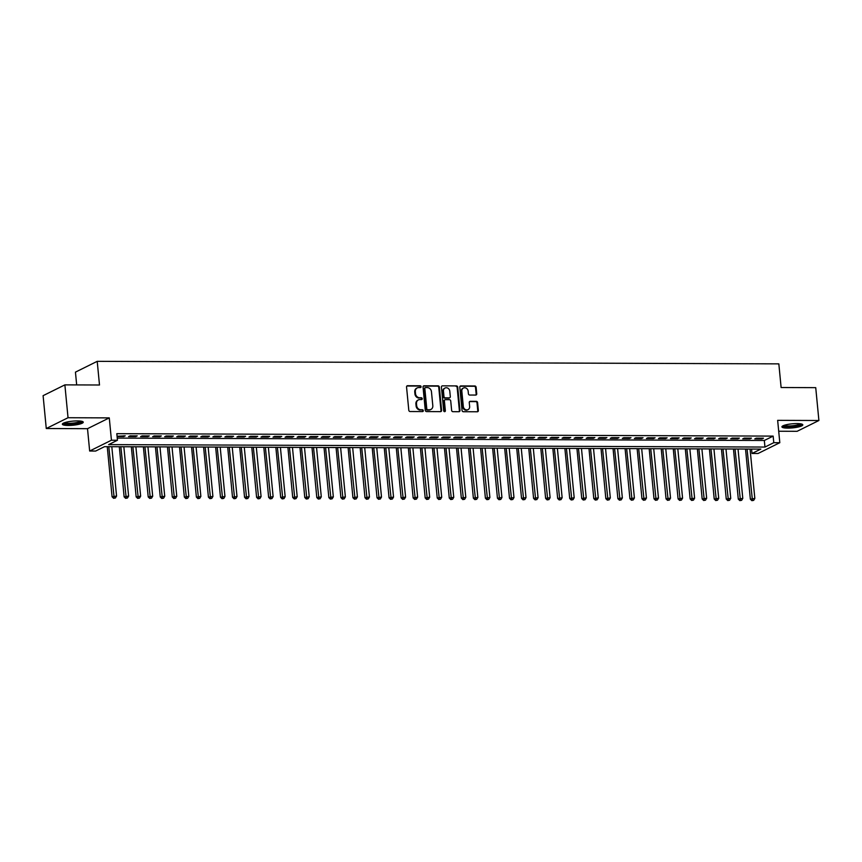 <?xml version="1.0" encoding="UTF-8"?>
<svg xmlns="http://www.w3.org/2000/svg" width="862" height="862" viewBox="0 0 862 862"><rect width="100%" height="100%" fill="white"/><g stroke="black" fill="none" stroke-linecap="round" stroke-linejoin="round"><path stroke-width="1.29" d="M421.087 386.682A0.927 0.808 63.6 0 0 420.171 385.777L407.607 385.723A1.325 1.153 63.6 0 0 406.552 387.016L408.793 410.237A1.325 1.153 63.6 0 0 410.096 411.53L422.649 411.573A0.927 0.808 63.6 0 0 422.477 409.773L420.85 409.762A4.224 3.696 63.6 0 1 416.669 405.625L416.486 403.685A4.224 3.696 63.6 0 1 419.869 399.569L421.496 399.58A0.927 0.808 63.6 0 0 421.324 397.77L419.697 397.759A4.224 3.696 63.6 0 1 415.516 393.622L415.333 391.682A4.224 3.696 63.6 0 1 418.716 387.577L420.344 387.577A0.927 0.808 63.6 0 0 421.087 386.682M420.333 387.577A0.927 0.808 63.6 0 0 419.578 386.068L407.026 386.014A1.325 1.153 63.6 0 0 406.875 386.025M422.649 411.573A0.927 0.808 63.6 0 0 421.895 410.064L420.85 409.762M421.496 399.58A0.927 0.808 63.6 0 0 420.731 398.061L419.697 397.759M796.951 423.576A10.506 2.047 174.5 0 0 781.909 426.852A10.506 2.047 174.5 0 0 787.771 428.123A10.506 2.047 174.5 0 0 802.813 424.847A10.506 2.047 174.5 0 0 796.951 423.576M77.397 420.915A10.506 2.047 174.5 0 0 62.355 424.19A10.506 2.047 174.5 0 0 68.217 425.462A10.506 2.047 174.5 0 0 83.258 422.175A10.506 2.047 174.5 0 0 77.397 420.915M475.684 395.065A1.325 1.153 63.6 0 0 476.74 393.783L476.115 387.264A1.325 1.153 63.6 0 0 474.811 385.971L460.858 385.928A1.325 1.153 63.6 0 0 459.802 387.21L462.043 410.431A1.325 1.153 63.6 0 0 463.347 411.724L477.289 411.777A1.325 1.153 63.6 0 0 478.356 410.495L477.591 402.619A1.325 1.153 63.6 0 0 476.287 401.326L470.318 401.304A1.325 1.153 63.6 0 0 469.262 402.586L469.639 406.498A3.534 3.082 63.6 0 1 463.314 406.465L461.838 391.186A3.534 3.082 63.6 0 1 468.163 391.208L468.411 393.751A1.325 1.153 63.6 0 0 469.715 395.044L475.684 395.065M773.785 442.68L779.808 442.702L758.032 453.498L752.009 453.477L760.834 449.102L104.507 446.667L95.682 451.041L89.659 451.02L111.435 440.223L117.458 440.245L108.634 444.62L764.96 447.055L773.785 442.68L773.149 436.107L116.823 433.672L117.458 440.245M64.876 384.872L68.033 417.725L46.268 428.522L43.1 395.669L64.876 384.872L99.496 385.002L97.212 361.34L778.839 363.872L781.112 387.523L815.732 387.652L818.9 420.505L777.653 420.354L779.808 442.702M46.268 428.522L87.515 428.683L109.28 417.887L68.033 417.725M109.28 417.887L111.435 440.223M439.351 387.135A1.325 1.153 63.6 0 0 438.047 385.842L424.104 385.788A1.325 1.153 63.6 0 0 423.037 387.07L425.278 410.29A1.325 1.153 63.6 0 0 426.582 411.583L440.536 411.637A1.325 1.153 63.6 0 0 441.592 410.355L439.351 387.135L438.769 387.426A1.325 1.153 63.6 0 0 437.454 386.133L423.511 386.079A1.325 1.153 63.6 0 0 423.371 386.09M442.475 385.853L456.429 385.907A1.325 1.153 63.6 0 1 457.733 387.2L459.974 410.42A1.325 1.153 63.6 0 1 458.918 411.713L452.949 411.691A1.325 1.153 63.6 0 1 451.634 410.387L450.729 400.97A1.325 1.153 63.6 0 0 449.425 399.677L445.46 399.666A1.325 1.153 63.6 0 0 444.404 400.949L445.352 410.754A0.927 0.808 63.6 0 1 443.693 410.754L441.419 387.146A1.325 1.153 63.6 0 1 442.475 385.853L456.429 385.907M778.698 431.237L797.124 431.302L818.9 420.505M117.103 436.538L123.729 436.571L125.205 435.838L117.07 436.258M137.241 435.881L130.022 435.86L128.546 436.581L135.776 436.614L137.241 435.881M149.288 435.924L142.058 435.903L140.592 436.635L147.811 436.657L149.288 435.924M161.334 435.967L154.104 435.946L152.628 436.678L159.858 436.7L161.334 435.967M173.37 436.021L166.15 435.989L164.674 436.722L171.904 436.743L173.37 436.021M185.416 436.064L178.186 436.032L176.721 436.765L183.94 436.786L185.416 436.064M197.463 436.107L190.233 436.075L188.756 436.808L195.986 436.84L197.463 436.107M209.498 436.15L202.279 436.129L200.803 436.851L208.033 436.883L209.498 436.15M221.545 436.194L214.315 436.172L212.849 436.894L220.069 436.926L221.545 436.194M233.58 436.237L226.361 436.215L224.885 436.937L232.115 436.969L233.58 436.237M245.627 436.28L238.408 436.258L236.931 436.991L244.161 437.012L245.627 436.28M257.673 436.334L250.443 436.301L248.978 437.034L256.197 437.056L257.673 436.334M269.709 436.377L262.49 436.344L261.014 437.077L268.244 437.099L269.709 436.377M281.755 436.42L274.536 436.387L273.06 437.12L280.29 437.153L281.755 436.42M293.802 436.463L286.572 436.431L285.106 437.163L292.326 437.196L293.802 436.463M305.838 436.506L298.618 436.484L297.142 437.206L304.372 437.239L305.838 436.506M317.884 436.549L310.654 436.528L309.189 437.249L316.419 437.282L317.884 436.549M329.93 436.592L322.7 436.571L321.235 437.303L328.454 437.325L329.93 436.592M341.966 436.646L334.747 436.614L333.271 437.346L340.501 437.368L341.966 436.646M354.013 436.689L346.783 436.657L345.317 437.39L352.536 437.411L354.013 436.689M366.059 436.732L358.829 436.7L357.364 437.433L364.583 437.454L366.059 436.732M378.095 436.775L370.875 436.743L369.399 437.476L376.629 437.508L378.095 436.775M390.141 436.818L382.911 436.797L381.446 437.519L388.665 437.551L390.141 436.818M402.188 436.862L394.958 436.84L393.492 437.562L400.711 437.594L402.188 436.862M414.223 436.905L407.004 436.883L405.528 437.616L412.758 437.637L414.223 436.905M426.27 436.948L419.04 436.926L417.574 437.659L424.794 437.68L426.27 436.948M438.316 437.002L431.086 436.969L429.61 437.702L436.84 437.724L438.316 437.002M450.352 437.045L443.133 437.012L441.656 437.745L448.886 437.767L450.352 437.045M462.398 437.088L455.168 437.056L453.703 437.788L460.922 437.821L462.398 437.088M474.445 437.131L467.215 437.109L465.739 437.831L472.969 437.864L474.445 437.131M486.48 437.174L479.261 437.153L477.785 437.874L485.015 437.907L486.48 437.174M498.527 437.217L491.297 437.196L489.832 437.928L497.051 437.95L498.527 437.217M510.573 437.26L503.343 437.239L501.867 437.971L509.097 437.993L510.573 437.26M522.609 437.314L515.39 437.282L513.914 438.015L521.144 438.036L522.609 437.314M534.655 437.357L527.425 437.325L525.96 438.058L533.179 438.079L534.655 437.357M546.691 437.4L539.472 437.368L537.996 438.101L545.226 438.133L546.691 437.4M558.738 437.443L551.518 437.422L550.042 438.144L557.272 438.176L558.738 437.443M570.784 437.487L563.554 437.465L562.089 438.187L569.308 438.219L570.784 437.487M582.82 437.53L575.601 437.508L574.124 438.241L581.354 438.262L582.82 437.53M594.866 437.573L587.647 437.551L586.171 438.284L593.401 438.305L594.866 437.573M606.913 437.627L599.683 437.594L598.217 438.327L605.436 438.349L606.913 437.627M618.948 437.67L611.729 437.637L610.253 438.37L617.483 438.392L618.948 437.67M630.995 437.713L623.765 437.68L622.299 438.413L629.529 438.446L630.995 437.713M643.041 437.756L635.811 437.724L634.346 438.456L641.565 438.489L643.041 437.756M655.077 437.799L647.858 437.777L646.381 438.499L653.611 438.532L655.077 437.799M667.123 437.842L659.893 437.821L658.428 438.542L665.658 438.575L667.123 437.842M679.17 437.885L671.94 437.864L670.474 438.596L677.694 438.618L679.17 437.885M691.205 437.939L683.986 437.907L682.51 438.639L689.74 438.661L691.205 437.939M703.252 437.982L696.022 437.95L694.556 438.683L701.776 438.704L703.252 437.982M715.298 438.025L708.068 437.993L706.603 438.726L713.822 438.758L715.298 438.025M727.334 438.068L720.115 438.036L718.639 438.769L725.869 438.801L727.334 438.068M739.38 438.111L732.15 438.09L730.685 438.812L737.904 438.844L739.38 438.111M751.427 438.155L744.197 438.133L742.721 438.855L749.951 438.887L751.427 438.155M117.243 438.09L764.325 440.482L773.149 436.107M754.767 438.909L761.997 438.93L763.463 438.198L756.243 438.176L754.767 438.909M97.212 361.34L75.447 372.136L76.675 384.915M751.589 449.059L752.009 453.477M87.515 428.683L89.659 451.02M764.325 440.482L764.96 447.055M123.729 436.571L123.654 435.827M135.776 436.614L135.7 435.881M147.811 436.657L147.747 435.924M159.858 436.7L159.782 435.967M171.904 436.743L171.829 436.01M183.94 436.786L183.875 436.053M195.986 436.84L195.911 436.097M208.033 436.883L207.957 436.14M220.069 436.926L220.004 436.194M232.115 436.969L232.04 436.237M244.161 437.012L244.086 436.28M256.197 437.056L256.133 436.323M268.244 437.099L268.168 436.366M280.29 437.153L280.215 436.409M292.326 437.196L292.261 436.452M304.372 437.239L304.297 436.506M316.419 437.282L316.343 436.549M328.454 437.325L328.39 436.592M340.501 437.368L340.425 436.635M352.536 437.411L352.472 436.678M364.583 437.454L364.518 436.722M376.629 437.508L376.554 436.765M388.665 437.551L388.6 436.818M400.711 437.594L400.647 436.862M412.758 437.637L412.682 436.905M424.794 437.68L424.729 436.948M436.84 437.724L436.775 436.991M448.886 437.767L448.811 437.034M460.922 437.821L460.858 437.077M472.969 437.864L472.893 437.131M485.015 437.907L484.94 437.174M497.051 437.95L496.986 437.217M509.097 437.993L509.022 437.26M521.144 438.036L521.068 437.303M533.179 438.079L533.115 437.346M545.226 438.133L545.15 437.39M557.272 438.176L557.197 437.433M569.308 438.219L569.243 437.487M581.354 438.262L581.279 437.53M593.401 438.305L593.325 437.573M605.436 438.349L605.372 437.616M617.483 438.392L617.407 437.659M629.529 438.446L629.454 437.702M641.565 438.489L641.5 437.745M653.611 438.532L653.536 437.799M665.658 438.575L665.583 437.842M677.694 438.618L677.629 437.885M689.74 438.661L689.665 437.928M701.776 438.704L701.711 437.971M713.822 438.758L713.758 438.015M725.869 438.801L725.793 438.058M737.904 438.844L737.84 438.111M749.951 438.887L749.886 438.155M761.997 438.93L761.922 438.198M416.949 388.072A4.224 3.696 63.6 0 0 414.741 391.984L415.333 391.682M419.115 398.061A4.224 3.696 63.6 0 1 414.934 393.912L414.741 391.984M418.102 400.076A4.224 3.696 63.6 0 0 415.904 403.976L416.486 403.685M420.268 410.053A4.224 3.696 63.6 0 1 416.087 405.916L415.904 403.976M440.676 411.627A1.325 1.153 63.6 0 0 440.999 410.646L438.769 387.426M425.569 387.598A0.927 0.808 63.6 0 0 424.837 388.503L426.798 408.879A0.927 0.808 63.6 0 0 427.714 409.784L429.427 409.795A4.224 3.696 63.6 0 0 432.81 405.679L431.463 391.747A4.224 3.696 63.6 0 0 427.283 387.609L425.569 387.598M424.988 387.889A0.927 0.808 63.6 0 0 424.244 388.794L424.837 388.503M430.601 409.59A4.224 3.696 63.6 0 1 428.834 410.086L427.121 410.075A0.927 0.808 63.6 0 1 426.205 409.17L424.244 388.794M459.058 411.702A1.325 1.153 63.6 0 0 459.381 410.711L457.151 387.491A1.325 1.153 63.6 0 0 455.836 386.198M444.997 399.774L444.415 400.065A1.325 1.153 63.6 0 0 443.822 401.239L444.76 411.045L445.352 410.754M444.609 411.659A0.927 0.808 63.6 0 0 444.76 411.045M449.792 391.197A3.534 3.082 63.6 0 0 443.467 391.176L443.984 396.563A1.325 1.153 63.6 0 0 445.288 397.856L449.253 397.878A1.325 1.153 63.6 0 0 450.309 396.585L449.792 391.197M444.77 388.191A3.534 3.082 63.6 0 0 442.874 391.467L443.467 391.176M449.716 397.77L449.124 398.061A1.325 1.153 63.6 0 1 448.66 398.169L444.706 398.147A1.325 1.153 63.6 0 1 443.391 396.854L442.874 391.467M463.153 388.191A3.534 3.082 63.6 0 0 461.256 391.477L461.838 391.186M467.743 409.773A3.534 3.082 63.6 0 1 462.722 406.756L461.256 391.477M477.44 411.767A1.325 1.153 63.6 0 0 477.763 410.786L477.009 402.91A1.325 1.153 63.6 0 0 475.705 401.617L469.725 401.595A1.325 1.153 63.6 0 0 469.585 401.606M475.835 395.065A1.325 1.153 63.6 0 0 476.158 394.074L475.533 387.566A1.325 1.153 63.6 0 0 474.219 386.262L460.276 386.219A1.325 1.153 63.6 0 0 460.125 386.219M107.254 446.678L112.082 496.792L116.564 496.081L111.812 446.688M108.795 446.678L114.183 497.999L113.59 498.29L115.379 497.999L114.183 497.999M116.564 496.081L115.379 497.999M113.59 498.29L112.082 496.792M81.75 421.292A9.083 1.778 -5.5 0 1 68.734 424.104A9.083 1.778 -5.5 0 1 63.659 423.037M64.585 422.671A8.415 1.649 174.5 0 0 68.96 423.296A8.415 1.649 174.5 0 0 80.78 421.119M62.689 423.608A10.43 2.036 174.5 0 0 68.141 424.395A10.43 2.036 174.5 0 0 82.817 421.669M801.304 423.953A9.083 1.778 -5.5 0 1 792.587 426.55A9.083 1.778 -5.5 0 1 783.235 425.753A9.083 1.778 -5.5 0 1 783.213 425.699M782.243 426.27A10.43 2.036 174.5 0 0 792.447 426.83A10.43 2.036 174.5 0 0 802.371 424.33M784.14 425.343A8.415 1.649 174.5 0 0 792.35 425.774A8.415 1.649 174.5 0 0 800.335 423.781M119.301 446.721L124.128 496.846L128.61 496.124L123.848 446.742M120.842 446.731L126.218 498.042L125.636 498.333L127.425 498.042L126.218 498.042M128.61 496.124L127.425 498.042M125.636 498.333L124.128 496.846M131.336 446.764L136.164 496.889L140.646 496.167L135.894 446.785M132.888 446.775L138.265 498.085L137.672 498.376L139.472 498.096L138.265 498.085M140.646 496.167L139.472 498.096M137.672 498.376L136.164 496.889M143.383 446.807L148.21 496.932L152.693 496.21L147.941 446.828M144.924 446.818L150.311 498.128L149.719 498.419L151.507 498.139L150.311 498.128M152.693 496.21L151.507 498.139M149.719 498.419L148.21 496.932M155.429 446.85L160.257 496.975L164.739 496.253L159.976 446.872M156.97 446.861L162.347 498.171L161.765 498.473L163.554 498.182L162.347 498.171M164.739 496.253L163.554 498.182M161.765 498.473L160.257 496.975M167.465 446.904L172.292 497.018L176.775 496.296L172.023 446.915M169.017 446.904L174.393 498.225L173.801 498.516L175.6 498.225L174.393 498.225M176.775 496.296L175.6 498.225M173.801 498.516L172.292 497.018M179.511 446.947L184.339 497.062L188.821 496.35L184.069 446.958M181.052 446.947L186.44 498.268L185.847 498.559L187.636 498.268L186.44 498.268M188.821 496.35L187.636 498.268M185.847 498.559L184.339 497.062M191.558 446.99L196.385 497.105L200.868 496.393L196.105 447.001M193.099 446.99L198.475 498.311L197.894 498.602L199.682 498.311L198.475 498.311M200.868 496.393L199.682 498.311M197.894 498.602L196.385 497.105M203.594 447.033L208.421 497.158L212.903 496.437L208.151 447.055M205.145 447.044L210.522 498.355L209.929 498.645L211.729 498.355L210.522 498.355M212.903 496.437L211.729 498.355M209.929 498.645L208.421 497.158M215.64 447.076L220.467 497.202L224.95 496.48L220.198 447.098M217.181 447.087L222.568 498.398L221.976 498.689L223.764 498.408L222.568 498.398M224.95 496.48L223.764 498.408M221.976 498.689L220.467 497.202M227.687 447.119L232.514 497.245L236.996 496.523L232.234 447.141M229.227 447.13L234.604 498.441L234.022 498.732L235.811 498.451L234.604 498.441M236.996 496.523L235.811 498.451M234.022 498.732L232.514 497.245M239.722 447.162L244.549 497.288L249.032 496.566L244.28 447.184M241.263 447.173L246.651 498.484L246.058 498.775L247.857 498.495L246.651 498.484M249.032 496.566L247.857 498.495M246.058 498.775L244.549 497.288M251.769 447.216L256.596 497.331L261.078 496.609L256.326 447.227M253.309 447.216L258.697 498.538L258.104 498.829L259.893 498.538L258.697 498.538M261.078 496.609L259.893 498.538M258.104 498.829L256.596 497.331M263.815 447.259L268.642 497.374L273.125 496.663L268.362 447.27M265.356 447.259L270.733 498.581L270.151 498.872L271.939 498.581L270.733 498.581M273.125 496.663L271.939 498.581M270.151 498.872L268.642 497.374M275.851 447.303L280.678 497.417L285.16 496.706L280.409 447.313M277.392 447.303L282.779 498.624L282.186 498.915L283.986 498.624L282.779 498.624M285.16 496.706L283.986 498.624M282.186 498.915L280.678 497.417M287.897 447.346L292.724 497.46L297.207 496.749L292.455 447.367M289.438 447.356L294.826 498.667L294.233 498.958L296.022 498.667L294.826 498.667M297.207 496.749L296.022 498.667M294.233 498.958L292.724 497.46M299.944 447.389L304.771 497.514L309.242 496.792L304.491 447.41M301.484 447.4L306.861 498.71L306.279 499.001L308.068 498.721L306.861 498.71M309.242 496.792L308.068 498.721M306.279 499.001L304.771 497.514M311.979 447.432L316.807 497.557L321.289 496.835L316.537 447.453M313.52 447.443L318.908 498.753L318.315 499.044L320.114 498.764L318.908 498.753M321.289 496.835L320.114 498.764M318.315 499.044L316.807 497.557M324.026 447.475L328.853 497.6L333.335 496.878L328.573 447.497M325.567 447.486L330.954 498.796L330.361 499.087L332.15 498.807L330.954 498.796M333.335 496.878L332.15 498.807M330.361 499.087L328.853 497.6M336.072 447.529L340.899 497.643L345.371 496.921L340.619 447.54M337.613 447.529L342.99 498.85L342.408 499.141L344.197 498.85L342.99 498.85M345.371 496.921L344.197 498.85M342.408 499.141L340.899 497.643M348.108 447.572L352.935 497.686L357.418 496.975L352.666 447.583M349.649 447.572L355.036 498.893L354.444 499.184L356.243 498.893L355.036 498.893M357.418 496.975L356.243 498.893M354.444 499.184L352.935 497.686M360.154 447.615L364.982 497.73L369.464 497.018L364.701 447.626M361.695 447.615L367.072 498.936L366.49 499.227L368.279 498.936L367.072 498.936M369.464 497.018L368.279 498.936M366.49 499.227L364.982 497.73M372.201 447.658L377.017 497.773L381.5 497.062L376.748 447.68M373.742 447.669L379.118 498.979L378.537 499.27L380.325 498.979L379.118 498.979M381.5 497.062L380.325 498.979M378.537 499.27L377.017 497.773M384.236 447.701L389.064 497.827L393.546 497.105L388.794 447.723M385.777 447.712L391.165 499.023L390.572 499.313L392.372 499.023L391.165 499.023M393.546 497.105L392.372 499.023M390.572 499.313L389.064 497.827M396.283 447.744L401.11 497.87L405.593 497.148L400.83 447.766M397.824 447.755L403.2 499.066L402.619 499.357L404.407 499.076L403.2 499.066M405.593 497.148L404.407 499.076M402.619 499.357L401.11 497.87M408.329 447.787L413.146 497.913L417.628 497.191L412.876 447.809M409.87 447.798L415.247 499.109L414.654 499.4L416.454 499.12L415.247 499.109M417.628 497.191L416.454 499.12M414.654 499.4L413.146 497.913M420.365 447.841L425.192 497.956L429.675 497.234L424.923 447.852M421.906 447.841L427.293 499.152L426.701 499.454L428.5 499.163L427.293 499.152M429.675 497.234L428.5 499.163M426.701 499.454L425.192 497.956M432.412 447.884L437.239 497.999L441.721 497.277L436.959 447.895M433.952 447.884L439.329 499.206L438.747 499.497L440.536 499.206L439.329 499.206M441.721 497.277L440.536 499.206M438.747 499.497L437.239 497.999M444.458 447.928L449.274 498.042L453.757 497.331L449.005 447.938M445.999 447.928L451.376 499.249L450.783 499.54L452.582 499.249L451.376 499.249M453.757 497.331L452.582 499.249M450.783 499.54L449.274 498.042M456.494 447.971L461.321 498.085L465.803 497.374L461.051 447.992M458.034 447.971L463.422 499.292L462.829 499.583L464.618 499.292L463.422 499.292M465.803 497.374L464.618 499.292M462.829 499.583L461.321 498.085M468.54 448.014L473.367 498.139L477.85 497.417L473.087 448.035M470.081 448.024L475.458 499.335L474.876 499.626L476.664 499.335L475.458 499.335M477.85 497.417L476.664 499.335M474.876 499.626L473.367 498.139M480.576 448.057L485.403 498.182L489.885 497.46L485.134 448.078M482.127 448.068L487.504 499.378L486.911 499.669L488.711 499.389L487.504 499.378M489.885 497.46L488.711 499.389M486.911 499.669L485.403 498.182M492.622 448.1L497.449 498.225L501.932 497.503L497.18 448.121M494.163 448.111L499.551 499.421L498.958 499.712L500.747 499.432L499.551 499.421M501.932 497.503L500.747 499.432M498.958 499.712L497.449 498.225M504.669 448.154L509.496 498.268L513.978 497.546L509.216 448.165M506.209 448.154L511.586 499.464L511.004 499.766L512.793 499.475L511.586 499.464M513.978 497.546L512.793 499.475M511.004 499.766L509.496 498.268M516.704 448.197L521.532 498.311L526.014 497.589L521.262 448.208M518.256 448.197L523.633 499.518L523.04 499.809L524.839 499.518L523.633 499.518M526.014 497.589L524.839 499.518M523.04 499.809L521.532 498.311M528.751 448.24L533.578 498.355L538.06 497.643L533.309 448.251M530.292 448.24L535.679 499.561L535.087 499.852L536.875 499.561L535.679 499.561M538.06 497.643L536.875 499.561M535.087 499.852L533.578 498.355M540.797 448.283L545.624 498.398L550.107 497.686L545.344 448.294M542.338 448.283L547.715 499.604L547.133 499.895L548.922 499.604L547.715 499.604M550.107 497.686L548.922 499.604M547.133 499.895L545.624 498.398M552.833 448.326L557.66 498.451L562.143 497.73L557.391 448.348M554.374 448.337L559.761 499.648L559.169 499.938L560.968 499.648L559.761 499.648M562.143 497.73L560.968 499.648M559.169 499.938L557.66 498.451M564.879 448.369L569.707 498.495L574.189 497.773L569.437 448.391M566.42 448.38L571.808 499.691L571.215 499.982L573.004 499.701L571.808 499.691M574.189 497.773L573.004 499.701M571.215 499.982L569.707 498.495M576.926 448.412L581.753 498.538L586.235 497.816L581.473 448.434M578.467 448.423L583.843 499.734L583.262 500.025L585.05 499.744L583.843 499.734M586.235 497.816L585.05 499.744M583.262 500.025L581.753 498.538M588.962 448.455L593.789 498.581L598.271 497.859L593.519 448.477M590.502 448.466L595.89 499.777L595.297 500.079L597.097 499.788L595.89 499.777M598.271 497.859L597.097 499.788M595.297 500.079L593.789 498.581M601.008 448.509L605.835 498.624L610.318 497.902L605.566 448.52M602.549 448.509L607.936 499.831L607.344 500.122L609.132 499.831L607.936 499.831M610.318 497.902L609.132 499.831M607.344 500.122L605.835 498.624M613.054 448.552L617.882 498.667L622.353 497.956L617.601 448.563M614.595 448.552L619.972 499.874L619.39 500.165L621.179 499.874L619.972 499.874M622.353 497.956L621.179 499.874M619.39 500.165L617.882 498.667M625.09 448.596L629.917 498.71L634.4 497.999L629.648 448.606M626.631 448.596L632.018 499.917L631.426 500.208L633.225 499.917L632.018 499.917M634.4 497.999L633.225 499.917M631.426 500.208L629.917 498.71M637.137 448.639L641.964 498.764L646.446 498.042L641.684 448.66M638.677 448.649L644.065 499.96L643.472 500.251L645.261 499.96L644.065 499.96M646.446 498.042L645.261 499.96M643.472 500.251L641.964 498.764M649.183 448.682L654.01 498.807L658.482 498.085L653.73 448.703M650.724 448.693L656.101 500.003L655.519 500.294L657.307 500.014L656.101 500.003M658.482 498.085L657.307 500.014M655.519 500.294L654.01 498.807M661.219 448.725L666.046 498.85L670.528 498.128L665.776 448.746M662.759 448.736L668.147 500.046L667.554 500.337L669.354 500.057L668.147 500.046M670.528 498.128L669.354 500.057M667.554 500.337L666.046 498.85M673.265 448.768L678.092 498.893L682.575 498.171L677.812 448.79M674.806 448.779L680.183 500.089L679.601 500.38L681.389 500.1L680.183 500.089M682.575 498.171L681.389 500.1M679.601 500.38L678.092 498.893M685.312 448.822L690.128 498.936L694.61 498.214L689.859 448.833M686.852 448.822L692.229 500.143L691.647 500.434L693.436 500.143L692.229 500.143M694.61 498.214L693.436 500.143M691.647 500.434L690.128 498.936M697.347 448.865L702.174 498.979L706.657 498.268L701.905 448.876M698.888 448.865L704.276 500.186L703.683 500.477L705.482 500.186L704.276 500.186M706.657 498.268L705.482 500.186M703.683 500.477L702.174 498.979M709.394 448.908L714.221 499.023L718.703 498.311L713.941 448.919M710.934 448.908L716.311 500.229L715.729 500.52L717.518 500.229L716.311 500.229M718.703 498.311L717.518 500.229M715.729 500.52L714.221 499.023M721.44 448.951L726.257 499.066L730.739 498.355L725.987 448.973M722.981 448.962L728.358 500.272L727.765 500.563L729.564 500.272L728.358 500.272M730.739 498.355L729.564 500.272M727.765 500.563L726.257 499.066M733.476 448.994L738.303 499.12L742.785 498.398L738.034 449.016M735.017 449.005L740.404 500.316L739.811 500.606L741.611 500.326L740.404 500.316M742.785 498.398L741.611 500.326M739.811 500.606L738.303 499.12M745.522 449.037L750.349 499.163L754.832 498.441L750.069 449.059M747.063 449.048L752.44 500.359L751.858 500.65L753.647 500.369L752.44 500.359M754.832 498.441L753.647 500.369M751.858 500.65L750.349 499.163M419.578 386.068L420.171 385.777M421.895 410.064L422.477 409.773M420.731 398.061L421.324 397.77M414.934 393.912L415.516 393.622M416.087 405.916L416.669 405.625M407.026 386.014L407.607 385.723M440.999 410.646L441.592 410.355M423.511 386.079L424.104 385.788M437.454 386.133L438.047 385.842M426.205 409.17L426.798 408.879M427.121 410.075L427.714 409.784M428.834 410.086L429.427 409.795M457.151 387.491L457.733 387.2M459.381 410.711L459.974 410.42M443.822 401.239L444.404 400.949M443.391 396.854L443.984 396.563M444.706 398.147L445.288 397.856M448.66 398.169L449.253 397.878M462.722 406.756L463.314 406.465M469.725 401.595L470.318 401.304M475.705 401.617L476.287 401.326M477.009 402.91L477.591 402.619M477.763 410.786L478.356 410.495M460.276 386.219L460.858 385.928M474.219 386.262L474.811 385.971M475.533 387.566L476.115 387.264M476.158 394.074L476.74 393.783M416.648 388.202L417.24 387.911M417.801 400.205L418.393 399.914M424.664 387.965L425.246 387.674M430.321 409.741L430.903 409.45M444.469 388.32L445.061 388.019M462.84 388.32L463.433 388.029M467.452 409.935L468.044 409.644"/></g></svg>
